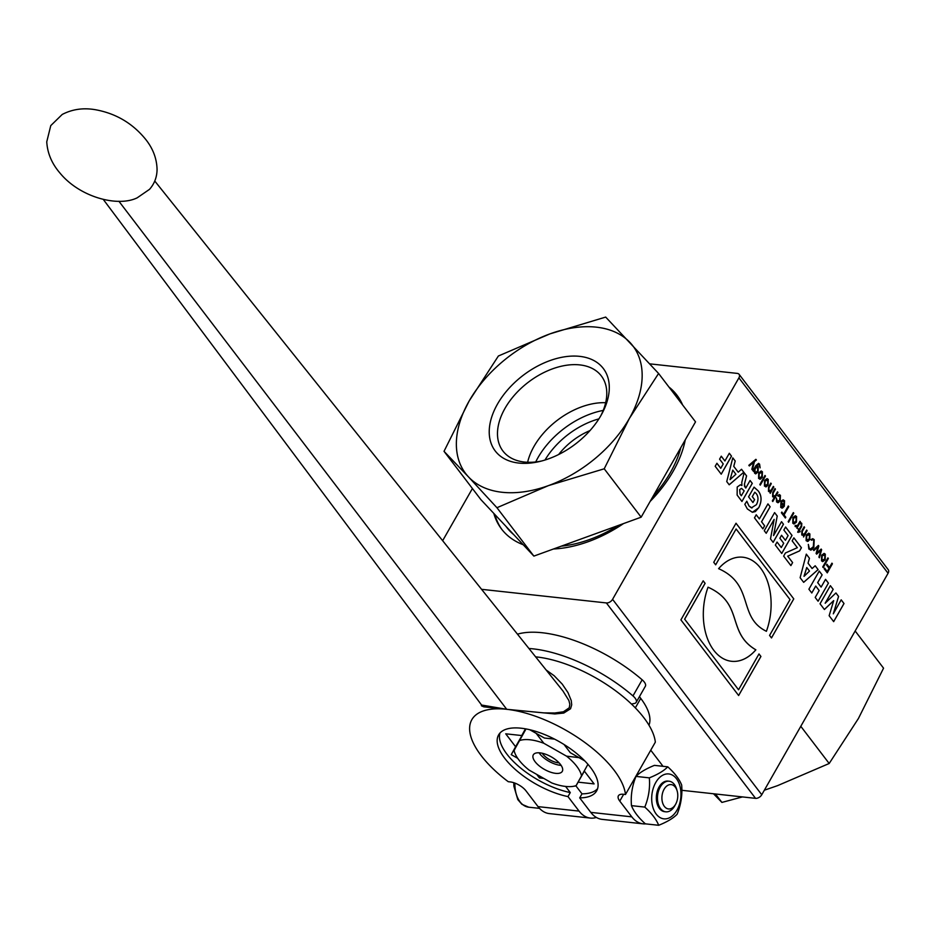 <?xml version="1.0" encoding="UTF-8"?>
<svg xmlns="http://www.w3.org/2000/svg" width="935" height="935" viewBox="0 0 935 935"><rect width="100%" height="100%" fill="white"/><g stroke="black" fill="none" stroke-linecap="round" stroke-linejoin="round"><path stroke-width="1.4" d="M642.158 679.803L632.972 695.909A10.262 4.394 29.7 0 1 636.186 702.349L645.372 686.243A10.262 4.394 -150.3 0 0 642.158 679.803A97.497 41.806 -150.3 0 0 517.464 634.175M639.493 696.552A20.523 8.801 -150.3 0 0 640.744 698.387A69.272 29.698 29.7 0 1 648.983 725.221M632.972 695.909A97.497 41.806 -150.3 0 0 528.929 648.493M636.186 702.349A10.262 4.394 29.7 0 1 633.907 703.576A20.523 8.801 29.7 0 0 631.581 704.16M655.739 782.525A22.58 14.516 96.2 0 0 662.868 818.674A22.58 14.516 96.2 0 0 680.376 787.983A22.58 14.516 96.2 0 0 655.739 782.525M677.139 790.881L676.613 789.105A15.392 9.899 96.2 0 0 669.121 781.216L667.999 781.099A15.392 9.899 96.2 0 0 659.105 786.943A15.392 9.899 96.2 0 0 656.849 802.627A15.392 9.899 96.2 0 0 664.656 811.697L665.778 811.825A15.392 9.899 96.2 0 0 674.801 805.736L675.689 804.123A12.248 7.877 -83.8 0 1 664.423 806.461A12.248 7.877 -83.8 0 1 664.095 789.257A12.248 7.877 -83.8 0 1 677.139 790.881A12.248 7.877 -83.8 0 1 675.689 804.123M667.765 766.829L654.43 765.368C645.933 768.792 639.785 772.474 635.999 776.412C632.13 785.891 630.622 795.638 631.464 805.643C633.743 811.451 638.371 817.517 645.349 823.84L658.684 825.289C656.405 819.481 651.777 813.415 644.799 807.092C648.668 797.613 650.176 787.866 649.334 777.862C657.831 774.437 663.979 770.767 667.765 766.829C674.743 773.151 679.383 779.217 681.662 785.026C682.492 795.03 680.984 804.766 677.115 814.256C673.329 818.195 667.181 821.877 658.684 825.289M635.999 776.412L649.334 777.862M631.464 805.643L644.799 807.092M525.458 728.832L521.753 735.553L505.73 733.811L515.594 746.738L511.246 754.638L525.914 728.914M511.246 754.638L517.674 758.285M565.593 786.428L570.28 792.564L567.977 796.585A56.451 24.205 29.7 0 1 515.197 769.376A56.451 24.205 29.7 0 1 498.6 734.91A56.451 24.205 29.7 0 1 559.621 741.864A56.451 24.205 29.7 0 1 596.659 790.846A56.451 24.205 29.7 0 1 579.7 797.871L582.002 793.838L575.995 785.973L578.099 782.151L594.111 783.904L584.246 770.978L587.928 764.292M631.803 816.851A33.356 21.447 96.2 0 0 643.116 823.84L602.093 819.364A33.356 21.447 -83.8 0 1 590.78 812.375L631.803 816.851L619.776 801.096A12.833 5.505 -150.3 0 1 618.397 795.802A12.833 5.505 -150.3 0 1 623.528 794.283L625.48 794.493L655.341 742.145A87.236 37.4 -150.3 0 0 535.615 656.849M662.915 766.303A33.356 21.447 96.2 0 0 661.664 764.503L650.748 750.197M579.057 811.101A33.356 21.447 96.2 0 0 590.371 818.078L549.348 813.602A33.356 21.447 -83.8 0 1 538.034 806.624L579.057 811.101L567.977 796.585M590.371 818.078A33.356 21.447 96.2 0 0 596.366 817.435M579.7 797.871L590.78 812.375M536.713 774.402L539.413 777.932L540.278 776.424M539.413 777.932L543.796 778.411M563.01 691.07L568.901 700.549L569.836 704.312L569.275 707.772L563.431 711.78L554.794 712.996L543.702 712.879L506.723 709.303L554.817 713.943L563.758 713.066L570.56 708.742L571.706 704.815L571.25 700.596L568.012 692.648L562.274 684.151L554.174 675.736L546.145 669.998M481.233 704.558L481.49 705.843L483.827 706.837L506.723 709.303L481.595 705.037L103.282 199.412M149.553 189.314L137.176 197.834C117.915 207.313 79.615 197.343 59.665 172.683C51.752 163.415 47.44 153.13 46.75 141.828L50.77 125.606L62.213 114.456C72.287 109.22 83.344 107.63 95.382 109.711C115.987 113.439 132.84 123.432 145.93 139.689C153.071 148.782 156.776 158.693 157.068 169.434C156.975 177.066 154.462 183.692 149.553 189.314M538.034 806.624L525.996 790.858A12.833 5.505 -150.3 0 0 510.218 781.917L508.266 781.707A87.236 37.4 -150.3 0 1 471.848 719.658A87.236 37.4 -150.3 0 1 506.723 709.303L118.897 201.247M643.116 823.84A33.356 21.447 96.2 0 0 645.688 823.875M625.48 794.493A87.236 37.4 -150.3 0 0 506.723 709.303L505.73 709.197M582.002 793.838A56.451 24.205 -150.3 0 0 597.582 788.708M499.968 733.028A56.451 24.205 -150.3 0 0 519.381 766.992A56.451 24.205 -150.3 0 0 570.28 792.564M554.595 739.141L544.415 738.031L529.748 729.721M584.831 760.938L570.292 752.698L564.039 744.494M578.099 782.151L584.375 771.141M525.774 728.891L515.594 746.738M521.753 735.553L525.575 728.856M526.019 728.938L514.075 750.419A37.973 16.281 29.7 0 0 514.94 753.259A37.973 16.281 29.7 0 0 529.07 770.066L551.767 782.934A37.973 16.281 29.7 0 0 573.003 786.382A37.973 16.281 29.7 0 0 576.124 785.587L586.128 767.565M589.997 430.591A51.32 32.573 -37.4 0 0 558.651 454.515M605.658 402.704A61.885 39.282 -37.4 0 0 527.62 462.276M600.632 416.075A61.885 39.282 -37.4 0 0 601.322 375.917A61.885 39.282 -37.4 0 0 579.829 364.907A61.885 39.282 -37.4 0 0 515.056 394.476A61.885 39.282 -37.4 0 0 502.936 451.021A61.885 39.282 -37.4 0 0 541.844 460.943M579.7 356.364A67.986 43.162 142.6 0 1 601.591 414.369A67.986 43.162 142.6 0 1 539.951 461.423A67.986 43.162 142.6 0 1 492.722 414.135A67.986 43.162 142.6 0 1 579.7 356.364M496.941 507.717L468.435 476.838A105.199 66.771 -37.4 0 0 548.529 485.581L496.941 507.717L533.873 556.103L641.153 517.184L695.523 421.86L658.591 373.474L629.36 418.459A105.199 66.771 -37.4 0 0 630.085 342.596A105.199 66.771 -37.4 0 0 549.99 333.865A105.199 66.771 -37.4 0 0 469.16 400.986A105.199 66.771 -37.4 0 0 468.435 476.838L444.02 451.325L469.16 400.986L498.39 356.001L549.99 333.865L605.681 317.082L658.591 373.474M629.36 418.459L604.22 468.797L548.529 485.581A105.199 66.771 -37.4 0 0 629.36 418.459M604.22 468.797L641.153 517.184M444.02 451.325L480.952 499.699L533.873 556.103M680.832 447.631A105.199 66.771 142.6 0 1 653.062 496.31M618.128 525.54A105.199 66.771 142.6 0 1 561.292 546.157M513.654 534.563A105.199 66.771 142.6 0 1 506.793 527.445L505.928 526.323M713.499 793.757L721.902 802.417L742.472 796.924M764.327 790.227L777.581 785.634L829.181 763.498L858.412 718.512L883.552 668.174L855.163 630.985M721.902 802.417L715.45 793.979M829.181 763.498L800.792 726.308M759.115 464.8L756.976 465.057L756.298 466.238L758.215 466.67L758.028 471.976L755.69 473.893L754.58 473.157L754.007 470.375L753.388 471.275M756.298 466.238L758.25 466.682L758.063 471.976L755.667 473.893M758.262 464.263L759.15 464.8L757.011 465.057L756.333 466.238M758.542 463.363L759.559 464.192L760.085 467.839M757.011 466.787L757.817 467.313L755.153 468.318L754.884 472.42L755.609 472.876M757.771 467.301L755.118 468.318L754.931 472.42L755.644 472.888M754.884 472.42L757.537 471.404L757.817 467.313M756.31 466.249L757.175 466.016M754.007 470.375L753.411 471.31L752.944 470.702L755.947 465.548L758.577 463.363L759.606 464.192L760.132 467.839L759.15 464.8M783.647 556.115L785.435 552.971L797.345 547.688L792.155 540.874L793.873 537.847L801.424 547.735L799.635 550.879L787.726 556.185L792.611 562.578L790.893 565.605L783.647 556.115M793.862 537.882L801.377 547.735L799.589 550.879L787.691 556.173L792.611 562.578L790.87 565.57M785.575 527.024L791.992 535.439L781.718 553.438L775.337 545.082L777.067 542.066L781.274 547.571L783.717 543.282L779.872 538.233L781.555 535.276L785.412 540.325L788.111 535.58L783.869 530.028L785.587 527.001L792.027 535.439L781.742 553.473M777.067 542.066L781.274 547.571M781.555 535.276L785.412 540.325M738.556 689.785L758.998 653.939L760.926 656.463L738.638 695.523L680.902 619.882L703.178 580.822L705.107 583.346L684.665 619.18L738.556 689.785L684.665 619.18M703.167 580.845L705.107 583.346M705.06 583.335L684.619 619.18M758.986 653.974L760.926 656.463M760.88 656.463L738.615 695.5M781.508 521.707L783.437 524.231L773.116 542.323M774.11 519.404L766.221 533.289L764.257 530.718L774.601 512.602L777.207 516.073L773.561 535.568L781.531 521.683L783.472 524.231L773.14 542.347L770.498 538.899L774.145 519.404L766.197 533.266M777.207 516.073L773.607 535.568M774.601 512.602L777.254 516.073M715.672 564.822L713.744 562.297L736.02 523.238L793.768 598.879L771.492 637.939L769.563 635.426L790.005 599.58L736.114 528.976L715.672 564.822M715.649 564.787L736.114 528.976M736.009 523.261L793.768 598.879L771.469 637.915M764.608 525.786L762.89 528.871L754.475 517.85L756.228 514.776L759.372 518.89L767.939 503.883L770.101 506.758L761.534 521.765L764.608 525.786L762.866 528.848M756.228 514.776L759.372 518.89M767.939 503.883L770.136 506.758L761.581 521.765L764.643 525.797M766.431 631.312C737.399 617.135 754.826 584.784 718.606 568.667A52.337 33.648 -83.8 0 1 742.916 557.225A52.337 33.648 -83.8 0 1 766.396 631.3A52.337 33.648 -83.8 0 0 742.916 557.225M746.773 501.218L749.005 506.022L751.401 507.845L756.427 504.678C758.53 500.342 758.495 496.672 756.31 493.657L754.814 492.219L752.301 496.637L754.592 499.641L752.944 502.539L748.573 496.824L754.077 487.158L758.32 491.004C761.803 495.702 761.955 501.277 758.764 507.74L752.394 512.298L747.357 508.944L744.809 504.292L746.808 501.218L749.04 506.034L751.997 507.962M754.042 487.158L758.273 491.004C761.768 495.702 761.92 501.277 758.717 507.74L755.328 511.585L752.371 512.298M754.814 492.219L752.254 496.625L754.557 499.641L752.92 502.504M755.819 649.837L755.866 649.837A52.337 33.648 -83.8 0 1 731.556 661.29A52.337 33.648 -83.8 0 1 708.04 587.192C744.202 603.542 726.273 632.399 755.819 649.837A52.337 33.648 -83.8 0 1 731.544 661.29M708.04 587.192C744.237 603.542 726.308 632.399 755.866 649.837M750.069 480.508L752.243 483.36L741.922 501.452M745.242 487.474L745.779 488.035L750.08 480.485L752.278 483.36L741.946 501.487L737.131 495.059L737.212 487.006L740.426 484.774L741.899 485.546L741.794 482.355L744.143 472.701L746.586 475.903L744.459 484.143L744.47 486.188L745.779 488.035M744.131 472.736L746.539 475.892L744.412 484.131L745.288 487.474M740.415 484.762L741.899 485.546M741.525 488.339L739.667 489.589L740.064 494.101L741.326 495.76L744.178 490.852L741.525 488.339L739.702 489.589L740.099 494.101L741.361 495.772M825.196 603.204L835.937 592.954L838.59 596.425L833.307 613.827L841.184 599.826L844.013 603.531L833.669 621.646L829.135 615.697L833.704 600.656L824.401 609.503L820.03 603.776L830.362 585.661L833.19 589.354L825.231 603.25M830.35 585.684L833.19 589.354M833.155 589.354L825.161 603.204M824.389 609.48L833.669 600.621M841.173 599.861L844.013 603.531M843.966 603.519L833.646 621.623M835.913 592.965L838.543 596.425L833.307 613.827M729.312 453.276L731.509 456.151L721.224 474.185L715.193 466.284L716.923 463.269L720.756 468.295L723.234 463.935L719.576 459.155L721.271 456.186L724.917 460.978L729.312 453.276L731.474 456.151L721.201 474.162M721.247 456.222L724.917 460.978M716.9 463.292L720.756 468.295M819.235 571.075L822.134 574.873L817.704 582.634L821.117 587.098L825.547 579.338L828.422 583.113L818.09 601.24L815.203 597.453L819.154 590.534L815.752 586.058L811.79 592.989L808.904 589.202L819.235 571.075M819.224 571.11L822.134 574.873M815.706 586.058L811.767 592.965M825.523 579.361L828.422 583.113L818.067 601.205M822.087 574.861L817.658 582.634L821.117 587.098M831.916 563.197L832.384 563.793L827.23 572.828M826.949 564.296L829.45 567.522L831.94 563.162L832.419 563.805L827.253 572.863L824.191 568.854L824.623 568.106L827.194 571.472L829.018 568.281L826.54 565.02L826.961 564.273L829.45 567.522M824.623 568.106L827.194 571.472M808.062 563.209L812.118 568.527L815.191 565.768L818.113 569.614L803.668 582.341L800.126 577.713L806.297 554.128L809.465 558.277L808.027 563.209L812.083 568.527M806.286 554.163L809.465 558.277M809.418 558.265L808.027 563.209M806.788 567.522L804.065 576.322L809.5 571.075L806.741 567.522L803.995 576.287M815.168 565.792L818.113 569.614M818.078 569.602L803.644 582.318M827.907 557.891L828.363 558.487L823.186 567.545L822.742 566.949L827.907 557.891L828.317 558.475L823.162 567.51M732.783 457.881L735.214 461.013L733.73 466.343L738.229 472.198L741.513 469.265L743.792 472.245L729.206 484.798L726.74 481.572L732.795 457.846L735.214 461.013L733.765 466.343L738.229 472.198M735.903 474.267L732.76 470.141L730.083 479.62L735.903 474.267M730.036 479.62L732.76 470.141M741.49 469.288L743.792 472.245M743.757 472.245L729.183 484.774M824.109 553.391L825.313 554.174L825.173 559.808L822.73 561.631L821.514 560.848L821.666 555.215L824.109 553.391L825.278 554.174L825.126 559.808L822.706 561.631M824.097 554.338L824.927 554.864L822.11 555.846L821.865 560.159L822.695 560.684M821.9 560.159L824.682 559.177L824.927 554.864L822.146 555.846L821.9 560.159L822.671 560.673M818.826 545.993L816.874 552.947L821.175 549.067L821.631 549.675L819.422 557.774L818.92 557.131L820.825 550.341L816.641 554.139L816.103 553.438L817.996 546.73L813.894 550.551L813.403 549.897L818.394 545.432L816.874 552.947M813.882 550.528L817.985 546.718M816.629 554.116L820.813 550.329M821.152 549.09L821.631 549.675M821.596 549.663L819.387 557.739M806.671 530.063L807.115 530.659L803.562 537.006L803.597 535.428L801.774 534.984L801.903 530.706L804.147 526.767L804.603 527.352L802.277 531.419L802.277 534.446L804.603 533.686L806.671 530.063L807.08 530.648L803.516 536.994M802.242 534.446L803.001 534.925L802.242 534.446L802.277 531.419M804.135 526.791L804.556 527.352L802.242 531.419M812.667 539.659L811.51 540.255L810.984 539.565L812.737 538.677L814.163 539.612L813.812 547.384L811.381 549.944L808.822 549.055L808.343 544.392L809.254 548.296L810.411 549.09L813.321 546.706L813.777 540.372L812.702 539.659L811.486 540.22M812.737 538.677L814.21 539.612L813.847 547.396L810.423 550.107M808.319 544.415L809.207 548.296L810.435 549.09M798.104 528.707L798.934 529.794L801.377 525.575L800.933 523.577L801.786 523.401L801.622 526.452L799.39 530.379L799.764 532.027M801.307 522.922L801.669 526.463L799.425 530.39L800.173 531.372L799.787 532.062L799.028 531.068L797.625 532.155L798.583 530.484L798.116 528.672L798.969 529.794M798.993 531.068L798.268 532.424M809.722 539.612L807.98 541.342L806.099 540.652L806.25 535.019L808.693 533.195L809.909 533.978L809.757 539.612L807.314 541.447M808.67 533.195L809.862 533.978L809.757 539.612M806.496 539.962L809.266 538.981L809.511 534.668L806.73 535.661L806.496 539.962L807.302 540.488L806.449 539.962L806.695 535.65L809.476 534.668M809.511 534.668L808.658 534.142M799.986 521.356L800.418 521.917L796.854 528.263M795.44 526.685L796.924 526.685L794.995 526.089L795.416 525.365L796.363 526.265L795.662 525.774L797.847 525.119L799.998 521.333L800.453 521.929L796.889 528.275L796.936 526.709L795.404 526.685M788.17 521.66L793.336 512.602L793.78 513.186L788.614 522.244L788.17 521.66M793.312 512.625L793.78 513.186L788.591 522.221M795.358 515.734L796.573 516.517L796.433 522.162L793.979 523.986L792.775 523.191L792.915 517.558L795.358 515.734L796.538 516.517L796.386 522.151L793.967 523.974M795.358 516.693L796.188 517.207L793.406 518.2L793.16 522.501L793.85 523.016L793.125 522.501L793.371 518.189L796.141 517.207M793.16 522.501L795.942 521.52L796.188 517.207M783.553 514.297L788.298 505.999L788.778 506.63L784.044 514.951L785.797 517.23L785.365 517.99L781.403 512.801L781.835 512.053L783.553 514.297L781.824 512.076M788.287 506.034L788.743 506.63L784.009 514.94L785.797 517.23M785.751 517.23L785.342 517.955M776.331 498.004L777.593 501.791L777.043 501.394L779.661 500.225L780.071 496.099L779.276 495.562M780.071 496.099L777.71 495.585L779.287 494.568L780.374 495.351L780.117 500.844L778.387 502.598L776.576 501.978L776.354 497.969L777.008 501.394M780.024 496.099L778.154 496.216M779.287 494.568L780.421 495.351L780.164 500.844L777.71 502.703M783.203 500.786L784.021 501.277L782.069 501.359L781.602 500.739L783.238 499.863L784.512 500.763L784.255 506.256L782.525 508.021L780.713 507.401L781.005 501.639L783.916 505.449L784.021 501.277L782.034 501.359M783.238 499.863L784.547 500.774L784.301 506.267L781.847 508.126M781.064 502.96L781.064 506.7L783.507 506.127L781.099 502.972L781.099 506.712L781.87 507.214M780.994 501.674L783.916 505.449M781.064 506.7L781.847 507.202M777.499 491.857L777.955 492.453L772.789 501.511L772.333 500.926L774.449 497.21L772.614 496.789L772.731 492.5L774.986 488.561L775.431 489.157L773.116 493.224L773.116 496.251L773.841 496.719L773.081 496.24L775.442 495.48L777.499 491.857L777.92 492.453L772.766 501.476M774.975 488.584L775.396 489.145L773.081 493.212L773.081 496.24M759.828 484.54L764.994 475.483L765.449 476.067L760.284 485.125L759.828 484.54M765.414 476.067L760.26 485.101M773.327 486.434L773.748 486.983L770.195 493.341L770.276 491.728L769.435 491.962M769.412 491.962L770.276 491.728L768.441 491.331L768.57 487.041L770.814 483.103L771.235 483.687L768.909 487.754L768.909 490.781L769.657 491.261L768.956 490.793L771.27 490.022L773.338 486.399L773.783 486.995L770.23 493.341M770.814 483.103L771.27 483.687L768.944 487.766L768.909 490.781M761.172 470.971L762.364 471.754L762.224 477.388L760.482 479.117L758.601 478.428L758.753 472.794L761.195 470.971L762.411 471.766L762.259 477.399L759.816 479.223M758.998 477.75L761.768 476.757L762.013 472.444L759.232 473.437L758.998 477.75L759.781 478.264M761.978 472.444L759.197 473.437L758.951 477.738L759.769 478.264M762.013 472.444L761.207 471.93M767.004 478.615L768.196 479.398L768.056 485.031L766.314 486.761L764.433 486.071L764.585 480.438L767.027 478.615L768.243 479.398L768.091 485.043L765.648 486.866M767.016 479.561L767.845 480.087L765.075 481.081L764.83 485.382L765.508 485.896L764.783 485.382L765.029 481.069L767.81 480.087M764.83 485.382L767.612 484.4L767.845 480.087M755.866 459.342L756.333 459.962L754.428 461.633L752.394 469.978L751.857 469.265L753.598 462.334L749.321 465.957L748.83 465.314L755.877 459.319L756.38 459.973L754.428 461.633M749.309 465.934L753.598 462.334M754.393 461.633L752.371 469.943M649.79 363.855L737.294 373.404A5.131 3.261 142.6 0 1 739.082 374.316A5.131 3.261 142.6 0 1 738.907 377.857L612.577 599.335A5.131 3.261 142.6 0 1 606.371 602.935L481.56 589.319M681.837 790.309L755.55 798.35A5.131 3.261 -37.4 0 0 761.756 794.75L888.075 573.272A5.131 3.261 -37.4 0 0 888.25 569.731L739.082 374.316M494.884 514.542A110.33 70.031 -37.4 0 0 502.118 529.771M677.489 395.891A110.33 70.031 -37.4 0 0 670.138 388.609M668.934 387.032A110.33 70.031 142.6 0 1 676.893 395.096A110.33 70.031 142.6 0 1 682.585 404.902M685.273 439.824A110.33 70.031 142.6 0 1 650.164 501.394M623.516 523.577A110.33 70.031 142.6 0 1 553.473 548.997M523.203 544.731A110.33 70.031 142.6 0 1 501.511 528.988A110.33 70.031 142.6 0 1 493.797 513.385M442.652 540.699L472.42 488.514M539.063 752.792A16.678 7.153 -150.3 0 0 539.694 753.668A16.678 7.153 -150.3 0 0 561.117 765.368M542.242 753.248A12.623 5.411 -150.3 0 0 559.107 762.866M535.1 761.721A16.678 7.153 29.7 0 1 533.312 754.837A16.678 7.153 29.7 0 1 551.334 756.894A16.678 7.153 29.7 0 1 562.286 771.363A16.678 7.153 29.7 0 1 550.107 772.018A16.678 7.153 29.7 0 1 535.1 761.721M579.01 757.642L566.517 756.146L543.831 743.278L536.141 733.344M514.075 750.419L514.647 749.66M566.517 756.146A37.973 16.281 29.7 0 1 581.523 775.793M519.463 740.625A37.973 16.281 29.7 0 1 543.831 743.278M669.121 781.216A15.392 9.899 96.2 0 0 660.227 787.06A15.392 9.899 96.2 0 0 657.971 802.756A15.392 9.899 96.2 0 0 665.778 811.825M640.744 698.387L635.332 707.877M619.776 801.096L623.657 794.294M598.926 418.868A63.37 40.228 -37.4 0 0 544.988 460.032M603.215 410.418A68.5 43.477 -37.4 0 0 535.708 461.948M738.907 377.857L888.075 573.272M761.756 794.75L612.577 599.335M606.371 602.935L755.55 798.35M513.829 782.724L513.876 786.195L517.803 799.577L521.87 804.275L528.742 807.197A25.654 16.491 -83.8 0 1 514.904 783.109M563.022 691.082L154.766 181.028M514.94 753.259L513.934 750.747M573.003 786.382L575.983 785.914M528.742 807.197L539.507 808.366"/></g></svg>
